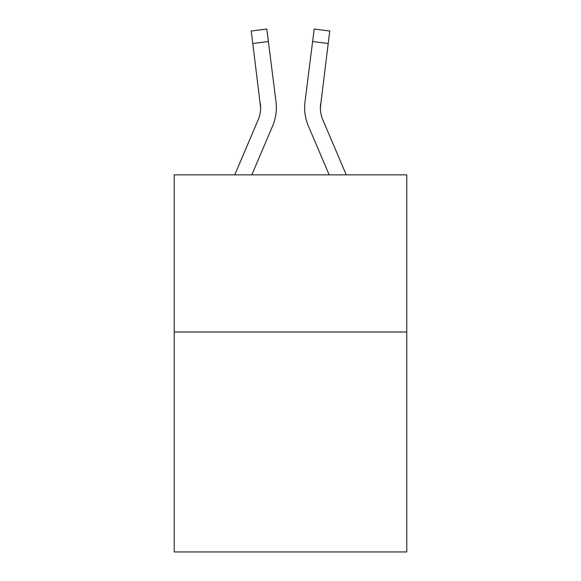<?xml version="1.0" encoding="UTF-8"?>
<svg xmlns="http://www.w3.org/2000/svg" width="581" height="581" viewBox="0 0 581 581"><rect width="100%" height="100%" fill="white"/><g stroke="black" fill="none" stroke-linecap="round" stroke-linejoin="round"><path stroke-width="0.87" d="M406.773 331.983L406.773 551.95L174.227 551.95L174.227 174.859L406.773 174.859L406.773 331.983L174.227 331.983M251.82 174.859L272.591 126.077A47.134 47.134 -43 0 0 275.99 101.704L268.386 41.52L252.793 43.488L251.217 31.018L266.81 29.05L268.386 41.52M234.746 174.859L258.138 119.918A31.425 31.425 -29.1 0 0 260.644 107.667L252.793 43.488M276.302 109.896L276.36 107.979L276.302 109.896M275.75 99.816L275.99 101.704M346.254 174.859L322.862 119.918A31.425 31.425 29.1 0 1 320.356 107.667L328.207 43.488L312.614 41.52L314.19 29.05L329.783 31.018L328.207 43.488M329.18 174.859L308.409 126.077A47.134 47.134 43.1 0 1 305.01 101.704L312.614 41.52M304.698 109.911L304.64 107.587L304.698 109.911M320.392 109.148L320.603 103.672A31.425 31.425 43.1 0 0 322.862 119.918A31.425 31.425 43.1 0 1 320.356 107.667L320.603 103.672M258.138 119.918A31.425 31.425 -43 0 0 260.644 107.667A31.425 31.425 -43 0 1 258.138 119.918A31.425 31.425 -43 0 0 260.644 107.667A31.425 31.425 -43 0 1 258.138 119.918A31.425 31.425 -43 0 0 260.644 107.667A31.425 31.425 -43 0 1 258.138 119.918A31.425 31.425 -43 0 0 260.644 107.667A31.425 31.425 -43 0 1 258.138 119.918A31.425 31.425 -43 0 0 260.644 107.667A31.425 31.425 -43 0 1 258.138 119.918A31.425 31.425 -43 0 0 260.644 107.667A31.425 31.425 -43 0 1 258.138 119.918A31.425 31.425 -43 0 0 260.644 107.667A31.425 31.425 -43 0 1 258.138 119.918A31.425 31.425 -43 0 0 260.644 107.667A31.425 31.425 -43 0 1 258.138 119.918A31.425 31.425 -43 0 0 260.644 107.667A31.425 31.425 -43 0 1 258.138 119.918A31.425 31.425 -43 0 0 260.644 107.667A31.425 31.425 -43 0 1 258.138 119.918A31.425 31.425 -43 0 0 260.644 107.667A31.425 31.425 -43 0 1 258.138 119.918A31.425 31.425 -43 0 0 260.644 107.667A31.425 31.425 -43 0 1 258.138 119.918A31.425 31.425 -43 0 0 260.644 107.667A31.425 31.425 -43 0 1 258.138 119.918A31.425 31.425 -43 0 0 260.644 107.667A31.425 31.425 -43 0 1 258.138 119.918A31.425 31.425 -43 0 0 260.644 107.667A31.425 31.425 -43 0 1 258.138 119.918A31.425 31.425 -43 0 0 260.644 107.667L260.397 103.672A31.425 31.425 -43 0 1 258.138 119.918M322.862 119.918A31.425 31.425 43.1 0 1 320.356 107.667A31.425 31.425 43.1 0 0 322.862 119.918A31.425 31.425 43.1 0 1 320.356 107.667A31.425 31.425 43.1 0 0 322.862 119.918A31.425 31.425 43.1 0 1 320.356 107.667A31.425 31.425 43.1 0 0 322.862 119.918A31.425 31.425 43.1 0 1 320.356 107.667A31.425 31.425 43.1 0 0 322.862 119.918A31.425 31.425 43.1 0 1 320.356 107.667A31.425 31.425 43.1 0 0 322.862 119.918A31.425 31.425 43.1 0 1 320.356 107.667A31.425 31.425 43.1 0 0 322.862 119.918A31.425 31.425 43.1 0 1 320.356 107.667A31.425 31.425 43.1 0 0 322.862 119.918A31.425 31.425 43.1 0 1 320.356 107.667A31.425 31.425 43.1 0 0 322.862 119.918A31.425 31.425 43.1 0 1 320.356 107.667A31.425 31.425 43.1 0 0 322.862 119.918A31.425 31.425 43.1 0 1 320.356 107.667A31.425 31.425 43.1 0 0 322.862 119.918A31.425 31.425 43.1 0 1 320.356 107.667A31.425 31.425 43.1 0 0 322.862 119.918A31.425 31.425 43.1 0 1 320.356 107.667A31.425 31.425 43.1 0 0 322.862 119.918A31.425 31.425 43.1 0 1 320.356 107.667A31.425 31.425 43.1 0 0 322.862 119.918A31.425 31.425 43.1 0 1 320.356 107.667A31.425 31.425 43.1 0 0 322.862 119.918A31.425 31.425 43.1 0 1 320.356 107.667A31.425 31.425 43.1 0 0 322.862 119.918M276.36 107.587L276.302 109.911L276.36 107.587M305.01 101.704L305.25 99.816M251.217 31.018L266.81 29.05M314.19 29.05L329.783 31.018"/></g></svg>
